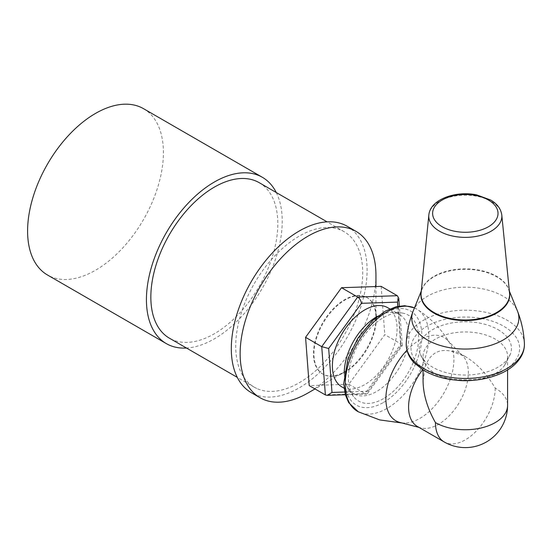 <?xml version="1.0" encoding="UTF-8"?>
<svg xmlns="http://www.w3.org/2000/svg" width="552" height="552" viewBox="0 0 552 552"><rect width="100%" height="100%" fill="white"/><g stroke="black" fill="none" stroke-linecap="round" stroke-linejoin="round"><path stroke-width="0.41" stroke-dasharray="2.76 2.07" d="M370.834 300.598A44.174 25.502 -60 0 1 365.217 352.093A44.174 25.502 -60 0 1 323.099 374.242A44.174 25.502 -60 0 1 323.099 323.237A44.174 25.502 -60 0 1 367.273 297.735A44.174 25.502 -60 0 1 370.834 300.598M319.056 371.103A44.174 25.502 -60 0 1 324.673 319.608A44.174 25.502 -60 0 1 366.797 297.459A44.174 25.502 -60 0 1 370.357 300.329A44.174 25.502 -60 0 1 375.947 317.683A44.174 25.502 -60 0 1 344.71 371.786A44.174 25.502 -60 0 1 323.796 374.58A44.174 25.502 -60 0 1 322.623 373.973A44.174 25.502 -60 0 1 319.056 371.103M397.806 306.346L400.814 346.07L402.325 345.338L400.966 343.986L397.309 295.706M400.814 346.07L368.067 391.237L367.618 393.39L366.431 394.024L364.996 393.597L400.966 343.986L384.799 334.657L348.836 384.268L309.217 385.6M381.149 286.378L384.799 334.657M387.621 307.65A45.761 26.42 -60 0 1 383.198 367.308A45.761 26.42 -60 0 1 341.86 386.911M383.495 398.634A49.625 28.649 -60 0 1 354.205 397.33A49.625 28.649 -60 0 1 358.683 343.786A49.625 28.649 -60 0 1 402.815 313.129A49.625 28.649 -60 0 1 417.112 350.347A49.625 28.649 -60 0 1 383.495 398.634M344.282 373.849A45.761 26.42 120 0 0 346.918 386.103A45.761 26.42 120 0 0 350.051 390.802A45.761 26.42 120 0 0 353.742 393.769A45.761 26.42 120 0 0 399.503 367.349A45.761 26.42 120 0 0 399.503 314.516A45.761 26.42 120 0 0 389.464 312.432A45.761 26.42 120 0 0 377.52 316.275M348.836 384.268L364.996 393.597L325.376 394.935M347.229 226.285A96.027 55.441 -60 0 1 348.457 335.002A96.027 55.441 -60 0 1 253.761 393.942A96.027 55.441 -60 0 1 251.201 392.61M375.947 275.344A96.027 55.441 -60 0 1 308.044 392.955M256.714 388.449A89.79 51.84 -60 0 1 254.32 387.207A89.79 51.84 -60 0 1 254.32 283.528A89.79 51.84 -60 0 1 344.103 231.688A89.79 51.84 -60 0 1 345.262 333.339A89.79 51.84 -60 0 1 256.714 388.449M259.226 182.684A89.79 51.84 -60 0 1 260.378 284.335A89.79 51.84 -60 0 1 171.838 339.445A89.79 51.84 -60 0 1 169.443 338.203M276.255 192.517A96.027 55.441 -60 0 1 262.352 288.165A96.027 55.441 -60 0 1 186.466 348.036M143.52 108.675A96.027 55.441 -60 0 1 144.748 217.391A96.027 55.441 -60 0 1 50.053 276.331A96.027 55.441 -60 0 1 47.486 275M406.948 350.272A48.1 27.772 -60 0 1 419.893 339.846A48.1 27.772 -60 0 1 447.424 340.17A48.1 27.772 -60 0 1 450.37 344.096A48.1 27.772 -60 0 1 419.893 418.395A48.1 27.772 -60 0 1 404.795 423.032A48.1 27.772 -60 0 1 399.924 422.446M472.767 380.356A42.256 24.392 0 0 0 504.604 365.334A42.256 24.392 0 0 0 507.578 356.344A42.256 24.392 0 0 0 495.199 339.094A42.256 24.392 0 0 0 449.149 333.808A42.256 24.392 0 0 0 423.067 356.344A42.256 24.392 0 0 0 426.041 365.334A42.256 24.392 0 0 0 435.445 373.594A42.256 24.392 0 0 0 457.877 380.356M497.932 329.578A46.12 26.627 180 0 1 510.503 353.756A46.12 26.627 180 0 1 465.322 375.036A46.12 26.627 180 0 1 420.141 353.763A46.12 26.627 180 0 1 443.456 324.962A46.12 26.627 180 0 1 497.932 329.578M423.067 380.956L425.385 366.362C430.125 353.418 438.84 348.388 451.522 351.272L465.322 356.564C476.914 363.471 486.871 373.98 495.199 388.104A42.256 24.392 180 0 1 507.578 405.354M451.522 351.272A42.256 24.392 -60 0 1 459.581 353.245A42.256 24.392 -60 0 1 462.645 355.626A42.256 24.392 -60 0 1 465.067 390.154A42.256 24.392 -60 0 1 438.454 424.336A42.256 24.392 -60 0 1 420.921 427.897A42.256 24.392 -60 0 1 417.326 426.434M422.653 369.681A42.256 24.392 -60 0 1 425.385 366.362M413.165 311.073A53.565 30.926 180 0 1 431.091 294.333A53.565 30.926 180 0 1 517.479 311.073M368.067 391.237L344.648 392.023M414.455 307.899A59.105 34.12 -60 0 1 417.402 309.465A59.105 34.12 -60 0 1 425.413 357.089A59.105 34.12 -60 0 1 387.028 408.404A59.105 34.12 -60 0 1 358.324 411.799M383.495 402.449A54.303 31.354 120 0 0 416.753 316.744A54.303 31.354 120 0 0 350.244 355.143A54.303 31.354 120 0 0 383.495 402.449M495.199 388.104A42.256 24.392 -60 0 1 476.755 430.622A42.256 24.392 -60 0 1 444.194 441.945M406.244 343.365A59.105 34.12 180 0 1 427.558 318.083A59.105 34.12 180 0 1 489.672 313.239A59.105 34.12 180 0 1 524.4 343.365M500.022 372.524A54.303 31.354 0 0 0 484.145 319.001A54.303 31.354 0 0 0 411.799 353.701A54.303 31.354 0 0 0 500.022 372.524M421.293 291.021L422.073 289.11L421.1 292.96A44.291 25.571 180 0 1 465.322 268.852A44.291 25.571 180 0 1 509.537 292.96L508.571 289.11A44.422 25.647 0 0 0 465.322 269.314A44.422 25.647 0 0 0 422.073 289.11A44.422 25.647 0 0 0 421.204 291.987M509.441 291.987A44.422 25.647 0 0 0 508.571 289.11L509.344 291.021M501.796 215.059A36.535 21.093 0 0 0 465.322 195.173A36.535 21.093 0 0 0 428.842 215.059M367.273 297.735L366.797 297.459M323.099 374.242L322.623 373.973M402.325 345.338L399.351 306.07M367.618 393.39L402.242 345.628M345.31 394.735L366.431 394.024M402.815 313.129A51.591 51.591 0 0 0 389.464 312.432M346.911 386.089A51.591 51.591 0 0 0 354.205 397.337M344.027 388.159L353.742 393.769M389.781 308.899L399.503 314.516M344.103 231.688L327.081 221.856M254.32 387.207L237.291 377.375M375.947 317.683L375.947 286.55M344.71 371.786L314.999 388.939M414.469 307.864L417.402 309.465C431.278 318.483 442.269 330.027 450.37 344.096M404.795 423.032L402.097 423.004M504.604 365.334L510.503 353.763M426.041 365.334L420.141 353.763M507.578 369.943L507.578 356.344M423.067 369.943L423.067 356.344M462.645 355.626L447.424 340.17M420.921 427.897L419.002 427.4M465.322 356.564L459.581 353.245"/><path stroke-width="0.83" d="M344.648 392.023L331.993 392.451L328.668 348.491L361.415 303.324L397.481 302.11L398.758 298.19L397.309 295.706L357.689 297.038L321.726 346.656L325.376 394.935L327.163 395.342L345.31 394.735M331.993 392.451L327.163 395.342M328.668 348.491L321.726 346.656L305.567 337.32L341.529 287.709L357.689 297.038C359.766 298.494 361.008 300.585 361.415 303.324M341.529 287.709L381.149 286.378L397.309 295.706M344.027 388.159L341.86 386.911A45.761 26.42 -60 0 1 338.169 383.937A45.761 26.42 -60 0 1 343.986 330.6A45.761 26.42 -60 0 1 387.621 307.65L389.781 308.899M377.52 316.275A45.761 26.42 120 0 0 344.282 373.849M325.376 394.935L309.217 385.6L305.567 337.32M314.999 388.939L308.044 392.955A96.027 55.441 -60 0 1 262.586 399.041A96.027 55.441 -60 0 1 260.026 397.709L251.201 392.61A96.027 55.441 -60 0 1 251.194 281.727A96.027 55.441 -60 0 1 347.229 226.285L356.054 231.385A96.027 55.441 -60 0 1 375.947 275.344L375.947 286.55M260.026 397.709A96.027 55.441 -60 0 1 260.026 286.826A96.027 55.441 -60 0 1 356.054 231.385M237.291 377.375L169.443 338.203A89.79 51.84 -60 0 1 169.436 234.524A89.79 51.84 -60 0 1 259.226 182.684L327.081 221.856M186.466 348.036A96.027 55.441 -60 0 1 168.877 344.938A96.027 55.441 -60 0 1 166.318 343.606A96.027 55.441 -60 0 1 166.318 232.723A96.027 55.441 -60 0 1 262.345 177.282A96.027 55.441 -60 0 1 276.255 192.517M166.318 343.606L47.486 275A96.027 55.441 -60 0 1 47.486 164.116A96.027 55.441 -60 0 1 143.52 108.675L262.345 177.282M419.002 427.4L399.924 422.446A48.1 27.772 -60 0 1 386.117 393.976A48.1 27.772 -60 0 1 406.948 350.272M457.877 380.356A42.256 24.392 0 0 0 472.767 380.356M435.445 422.597A42.256 24.392 -60 0 0 444.194 441.945A42.256 42.256 0 0 0 507.578 405.354A42.256 24.392 180 0 1 481.489 427.89A42.256 24.392 180 0 1 435.445 422.597C427.379 408.328 423.253 394.445 423.067 380.956L423.067 369.943M444.194 441.945L417.326 426.434A42.256 24.392 -60 0 1 422.653 369.681M509.344 291.021L517.479 311.073A53.565 30.926 180 0 1 517.576 311.321A53.565 30.926 180 0 1 499.546 341.909A53.565 30.926 180 0 1 437.336 344.489A53.565 30.926 180 0 1 413.068 311.321A53.565 30.926 180 0 1 413.165 311.073L421.293 291.021M397.481 302.11L397.806 306.346M486.222 227.914A32.706 18.885 180 0 1 433.078 216.577A32.706 18.885 180 0 1 476.659 195.677A32.706 18.885 180 0 1 486.222 227.914M402.097 423.004L379.672 419.906L358.324 411.799A59.105 34.12 -60 0 1 348.195 364.734A59.105 34.12 -60 0 1 387.028 311.894A59.105 34.12 -60 0 1 414.455 307.899M503.086 370.578A59.105 34.12 180 0 1 439.454 375.008A59.105 34.12 180 0 1 406.244 343.365C406.099 353.259 411.074 359.745 414.448 363.099L423.377 370.137C430.153 374.228 438.074 377.161 447.141 378.927C467.116 382.439 485.436 380.445 502.099 372.931C511.007 368.674 517.417 363.106 521.316 356.233C523.565 352.128 524.593 347.836 524.4 343.365A59.105 34.12 180 0 1 503.086 370.578M493.619 314.095A44.291 25.571 180 0 1 445.361 317.255A44.291 25.571 180 0 1 421.1 292.96L428.842 215.059A36.535 21.093 0 0 0 448.859 235.104A36.535 21.093 0 0 0 488.665 232.495A36.535 21.093 0 0 0 501.796 215.059L509.537 292.96A44.291 25.571 180 0 1 493.619 314.095M421.204 291.987A44.422 25.647 0 0 0 444.146 317.503A44.422 25.647 0 0 0 493.702 314.681A44.422 25.647 0 0 0 509.441 291.987M399.351 306.07L398.758 298.19M358.324 411.799L348.719 402.691L345.338 394.825L343.71 383.571L347.981 358.593L357.875 338.224L371.965 321.036L385.344 311.093L396.15 306.719L404.719 305.704L414.469 307.864M507.578 405.354L507.578 369.943M413.068 311.321C409.073 321.581 406.796 332.263 406.244 343.365M517.576 311.321C521.571 321.581 523.841 332.263 524.4 343.365M501.796 215.059C500.947 208.904 497.248 203.895 490.7 200.038L476.755 194.911C455.572 190.378 430.063 199.562 428.842 215.059"/></g></svg>
